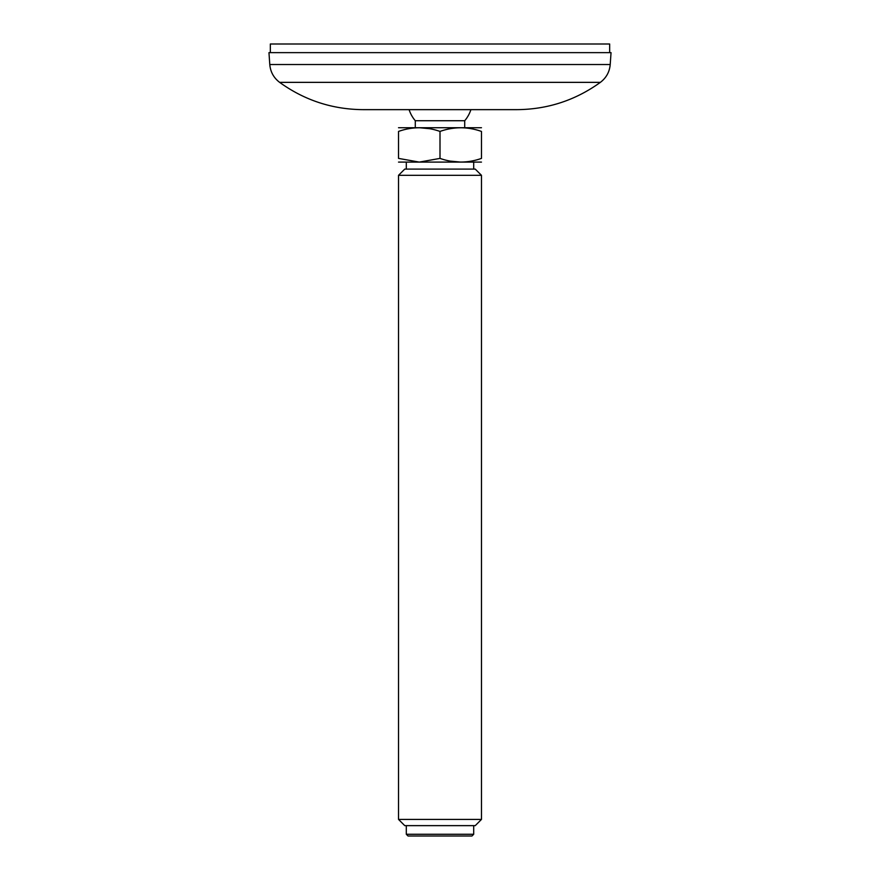 <?xml version="1.0" encoding="UTF-8"?>
<svg xmlns="http://www.w3.org/2000/svg" width="880" height="880" viewBox="0 0 880 880"><rect width="100%" height="100%" fill="white"/><g stroke="black" fill="none" stroke-linecap="round" stroke-linejoin="round"><path stroke-width="1.32" d="M270.336 52.635L270.336 44L609.664 44L609.664 52.635M319.055 52.635L268.961 52.635L269.786 64.526L610.214 64.526L611.039 52.635L319.055 52.635M279.631 82.357L600.369 82.357C575.443 100.309 547.613 109.417 516.879 109.648L363.121 109.648C332.387 109.417 304.557 100.309 279.631 82.357C273.724 77.858 270.446 71.918 269.786 64.526M409.101 109.648A32.483 32.483 0 0 0 415.283 120.725L464.717 120.725A32.483 32.483 0 0 0 470.899 109.648M406.307 834.273L408.034 836L471.966 836L473.693 834.273L406.307 834.273L406.307 825.638M398.53 819.412L404.756 825.638L475.244 825.638L481.47 819.412L398.53 819.412L398.53 175.318L481.47 175.318L475.244 169.103L404.756 169.103L398.53 175.318M481.47 158.4C467.676 163.262 453.86 163.262 440 158.4L440 131.428C453.783 126.555 467.61 126.555 481.47 131.428L481.47 158.4C481.47 163.262 481.47 163.262 481.47 158.4M481.47 131.428C481.47 126.555 481.47 126.555 481.47 131.428M450.285 161.106L460.735 162.096M429.715 128.711L419.265 127.721M440 131.428C426.14 126.555 412.324 126.555 398.53 131.428C398.53 126.555 398.53 126.555 398.53 131.428L398.53 158.4C398.53 163.262 398.53 163.262 398.53 158.4L419.265 162.096L440 158.4M398.53 127.721L481.47 127.721M398.53 162.096L481.47 162.096M600.369 82.357C606.276 77.858 609.554 71.918 610.214 64.526M464.717 127.633L464.717 120.725M415.283 127.633L415.283 120.725M473.693 169.103L473.693 162.184M406.307 169.103L406.307 162.184M473.693 834.273L473.693 825.638M481.47 819.412L481.47 175.318"/></g></svg>
